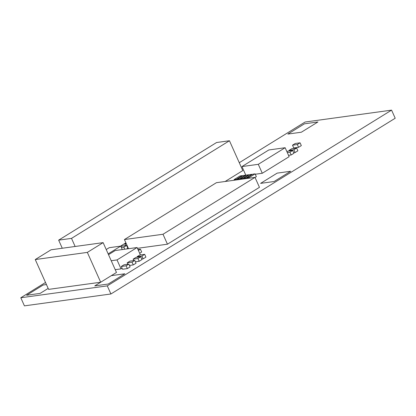 <?xml version="1.0" encoding="UTF-8"?>
<svg xmlns="http://www.w3.org/2000/svg" width="416" height="416" viewBox="0 0 416 416"><rect width="100%" height="100%" fill="white"/><g stroke="black" fill="none" stroke-linecap="round" stroke-linejoin="round"><path stroke-width="0.62" d="M45.516 282.48L20.8 297.757L24.424 305.864L110.906 293.977L395.2 118.243L391.576 110.136L305.094 122.023L239.273 162.708M20.8 297.757L107.281 285.875L110.906 293.977M107.281 285.875L391.576 110.136M246.423 175.058L240.5 178.719L242.752 178.412L248.674 174.746L246.423 175.058M240.776 179.338L240.5 178.719M248.836 175.11L248.674 174.746M243.027 179.031L242.752 178.412M252.855 174.174L246.932 177.835L249.184 177.528L255.107 173.867L252.855 174.174M247.208 178.454L246.932 177.835M255.039 177.46L256.35 176.649L255.107 173.867M249.46 178.147L249.184 177.528M287.851 134.072L301.35 132.215L317.938 121.966L304.434 123.822L287.851 134.072L301.35 132.215L317.938 121.966M138.408 250.484L140.442 249.226L137.992 249.558M139.651 253.266L141.69 252.008L140.442 249.226M121.332 247.484L123.807 247.146L126.568 245.435L121.748 246.1L120.936 246.6M124.738 249.226L123.807 247.146M126.61 248.966L127.816 248.222L126.568 245.435M239.996 175.942L234.073 179.603L236.324 179.291L242.247 175.63L239.996 175.942M234.348 180.222L234.073 179.603M242.408 175.994L242.247 175.63M236.6 179.915L236.324 179.291M26.603 295.251L40.108 293.394L48.168 288.413L40.108 293.394L26.603 295.251L43.186 285.002L46.441 284.554M35.256 259.553L48.599 289.38L100.682 282.225L87.339 252.392L103.132 242.632L51.054 249.787L35.256 259.553L87.339 252.392M100.682 282.225L116.475 272.459L103.132 242.632M94.76 285.886L108.264 284.029L124.847 273.78L111.342 275.636L94.76 285.886L108.264 284.029L124.847 273.78M137.327 257.244L137.088 256.708L141.908 256.048L144.674 254.337L139.849 254.998L137.088 256.708M141.731 259.028L143.156 258.83L141.908 256.048M143.156 258.83L145.917 257.119L144.674 254.337M225.15 181.485L242.793 170.576L229.45 140.748L216.59 142.511L58.651 240.146L71.51 238.378L229.45 140.748M75.135 246.48L71.51 238.378M120.562 246.137L125.892 242.84M62.275 248.243L58.651 240.146M126.116 265.808L127.358 268.59L122.538 269.256L121.295 266.469L126.116 265.808L128.877 264.098L124.056 264.763L121.295 266.469M127.358 268.59L130.125 266.885L128.877 264.098M137.441 248.321L167.45 244.197L163.004 234.255L255.003 177.382L216.424 182.686L124.426 239.554L163.004 234.255M167.45 244.197L259.454 187.325L255.003 177.382M128.518 248.706L124.426 239.554M288.543 155.329L291.169 154.97L293.935 153.26L292.687 150.478L287.867 151.138L286.926 151.72M291.169 154.97L289.926 152.188L292.687 150.478M287.295 152.547L289.926 152.188M126.136 243.386L124.909 244.145L126.386 243.942M125.549 245.575L124.909 244.145M127.176 246.792L127.634 246.73M127.858 264.243L127.213 262.808L132.038 262.148L134.8 260.437L129.979 261.102L127.213 262.808M129.485 265.455L133.281 264.93L132.038 262.148M133.281 264.93L136.048 263.224L134.8 260.437M289.292 150.946L289.052 150.41L293.873 149.744L296.639 148.039L291.814 148.699L289.052 150.41M293.696 152.724L295.121 152.532L293.873 149.744M295.121 152.532L297.882 150.821L296.639 148.039M246.246 178.589L245.965 177.97L251.888 174.309L249.636 174.616L243.714 178.277L245.965 177.97M252.054 174.668L251.888 174.309M243.994 178.896L243.714 178.277M133.78 260.577L133.136 259.147L137.961 258.487L140.722 256.776L135.902 257.442L133.136 259.147M135.408 261.794L139.204 261.269L137.961 258.487M139.204 261.269L141.97 259.563L140.722 256.776M243.209 175.5L237.286 179.161L239.538 178.854L245.461 175.188L243.209 175.5M237.562 179.78L237.286 179.161M245.622 175.552L245.461 175.188M239.814 179.473L239.538 178.854M292.495 145.189L293.738 147.976L298.558 147.311L301.324 145.605L300.076 142.818L295.256 143.484L292.495 145.189L297.315 144.529L300.076 142.818M298.558 147.311L297.315 144.529M245.898 175.38L241.956 166.566L258.289 164.32L285.137 147.722L268.804 149.968L241.956 166.566M255.268 174.236L262.293 173.269L258.289 164.32M262.293 173.269L289.141 156.671L285.137 147.722M115.227 269.672L121.03 268.876L117.026 259.927L137.082 247.525L115.222 250.531L108.519 254.675M140.395 254.925L137.082 247.525M121.03 268.876L122.075 268.226M111.228 260.723L117.026 259.927M122.262 249.564L120.718 246.116L109.226 247.692L106.226 249.548M108.165 253.874L120.718 246.116M260.598 183.373L274.102 181.516L290.685 171.267L277.181 173.124L260.598 183.373L274.102 181.516L290.685 171.267"/></g></svg>
